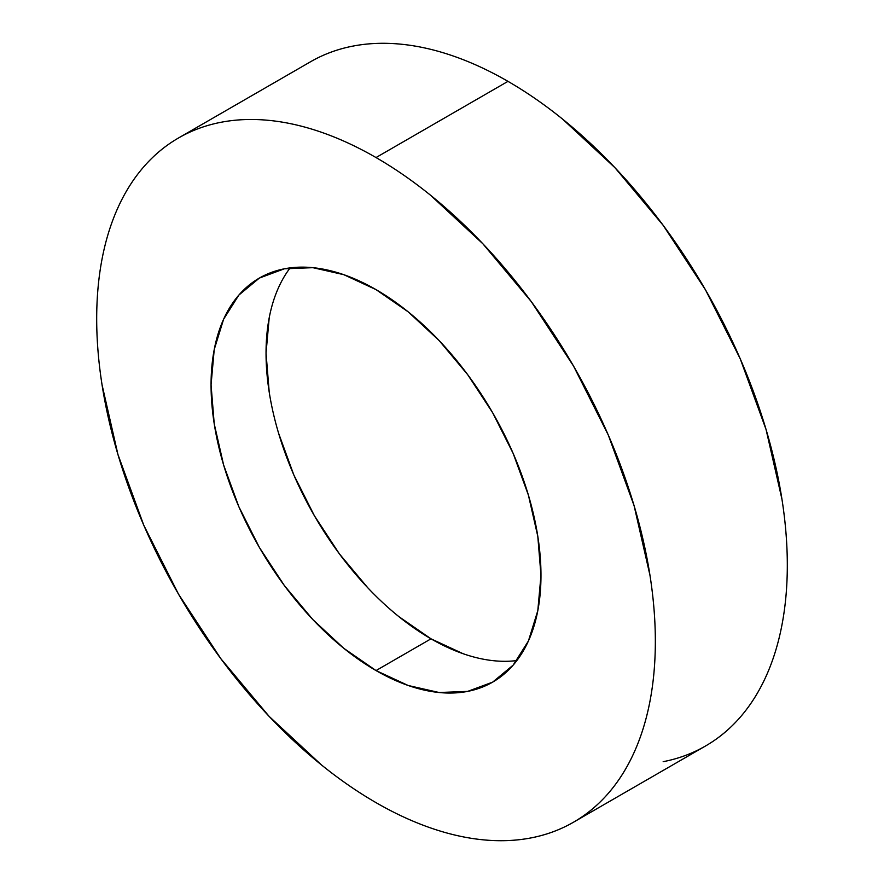 <?xml version="1.0" encoding="UTF-8"?>
<svg xmlns="http://www.w3.org/2000/svg" width="884" height="884" viewBox="0 0 884 884"><rect width="100%" height="100%" fill="white"/><g stroke="black" fill="none" stroke-linecap="round" stroke-linejoin="round"><path stroke-width="1.33" d="M663.166 761.688C678.415 758.726 692.526 753.5 705.498 746.008A395.026 228.072 -120 0 0 766.052 429.469A395.026 228.072 -120 0 0 507.98 81.361L376.02 157.551A395.026 228.072 60 0 1 634.082 505.659A395.026 228.072 60 0 1 573.528 822.197A395.026 228.072 60 0 1 376.02 802.639A395.026 228.072 60 0 1 117.948 454.531A395.026 228.072 60 0 1 178.502 137.992A395.026 228.072 60 0 1 376.02 157.551L507.98 81.361C489.648 70.775 471.481 62.355 453.492 56.101C435.503 49.847 418.033 45.88 401.093 44.2C384.142 42.52 368.042 43.161 352.793 46.123C337.544 49.084 323.433 54.311 310.472 61.803L178.502 137.992C191.474 130.5 205.585 125.274 220.834 122.312C236.083 119.351 252.183 118.71 269.123 120.39C286.062 122.069 303.532 126.036 321.522 132.291C339.511 138.545 357.677 146.965 376.02 157.551C394.352 168.137 412.519 180.69 430.508 195.209L482.907 243.818L531.207 301.51L573.528 366.053L608.269 434.994L634.082 505.659L649.983 575.34C653.552 598.181 655.342 620.181 655.342 641.364C655.342 662.547 653.552 682.481 649.983 701.189C646.403 719.896 641.099 737.002 634.082 752.516C627.065 768.03 618.457 781.655 608.269 793.379C598.081 805.103 586.501 814.716 573.528 822.197C560.567 829.689 546.456 834.916 531.207 837.877C515.958 840.839 499.858 841.48 482.907 839.8C465.967 838.12 448.497 834.153 430.508 827.899C412.519 821.645 394.352 813.225 376.02 802.639C357.677 792.053 339.511 779.5 321.522 764.98L269.123 716.371L220.834 658.679L178.502 594.136L143.76 525.195L117.948 454.531L102.058 384.849C98.478 362.009 96.688 340.008 96.688 318.826C96.688 297.643 98.478 277.709 102.058 259.001C105.638 240.293 110.931 223.188 117.948 207.674C124.964 192.16 133.572 178.535 143.76 166.811C153.949 155.087 165.529 145.473 178.502 137.992M376.02 670.569A233.288 134.688 60 0 1 223.619 464.995A233.288 134.688 60 0 1 259.377 278.062A233.288 134.688 60 0 1 376.02 289.62A233.288 134.688 60 0 1 528.422 495.195A233.288 134.688 60 0 1 492.664 682.128A233.288 134.688 60 0 1 376.02 670.569L431.005 638.823L376.02 670.569L408.198 685.498L439.138 692.515L467.658 691.387L492.664 682.128L513.173 665.111L528.422 640.977L537.803 610.667L540.975 575.329L537.803 536.345L528.422 495.195L513.173 453.459L492.664 412.751L467.658 374.628L439.138 340.561L408.198 311.853L376.02 289.62L343.832 274.692L312.892 267.675L284.372 268.802L259.377 278.062L238.857 295.079L223.619 319.212L214.226 349.523L211.055 384.86L214.226 423.845L223.619 464.995L238.857 506.731L259.377 547.439L284.372 585.562L312.892 619.629L343.832 648.337L376.02 670.569M290.151 267.885A233.288 134.688 -120 0 0 287.167 458.575A233.288 134.688 -120 0 0 431.005 638.823L398.817 616.59M367.877 587.882L339.357 553.815L314.361 515.692L293.842 474.984L278.604 433.248M269.211 392.098L266.04 353.114L269.211 317.776M463.183 653.751L431.005 638.823A233.288 134.688 -120 0 0 516.864 660.558M573.528 822.197L705.498 746.008C718.471 738.527 730.051 728.913 740.239 717.189C750.428 705.465 759.036 691.841 766.052 676.326C773.069 660.812 778.362 643.707 781.942 624.999C785.522 606.291 787.312 586.357 787.312 565.174C787.312 543.991 785.522 521.991 781.942 499.151L766.052 429.469L740.239 358.805L705.498 289.864L663.166 225.321L614.877 167.628L562.478 119.02C544.489 104.5 526.323 91.947 507.98 81.361A395.026 228.072 -120 0 0 310.472 61.803"/></g></svg>
